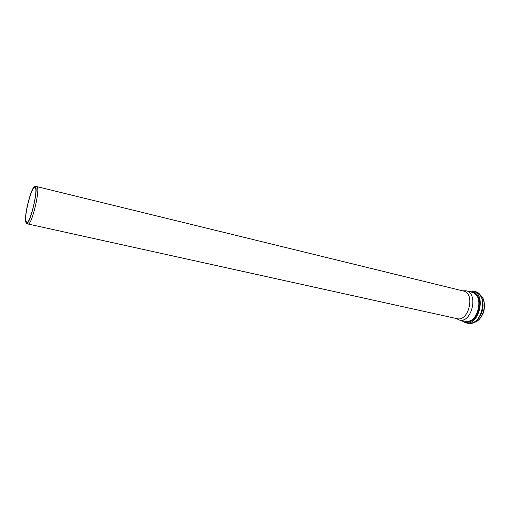 <?xml version="1.0" encoding="UTF-8"?>
<svg xmlns="http://www.w3.org/2000/svg" width="510" height="510" viewBox="0 0 510 510"><rect width="100%" height="100%" fill="white"/><g stroke="black" fill="none" stroke-linecap="round" stroke-linejoin="round"><path stroke-width="0.76" d="M26.692 223.259L27.986 223.998C31.818 225.994 41.01 186.469 36.694 186.571L463.462 291.025C475.549 293.167 468.824 322.071 457.036 318.654L27.986 223.998M25.57 221.015L26.106 222.959C29.523 228.569 40.092 183.154 34.546 186.673C31.212 187.769 24.537 213.39 25.57 221.015M25.78 220.352L26.673 222.487C30.237 224.343 38.862 187.253 34.852 187.348C31.983 185.901 24.703 212.523 25.78 220.352M456.125 318.457L459.255 320.012C471.775 323.64 478.89 293.065 466.057 290.789L462.557 290.808M482.128 315.231C483.754 312.075 484.532 308.722 484.468 305.178M473.592 322.454C483.601 321.396 488.51 300.288 479.999 294.927M480.108 315.939C482.307 312.133 483.257 308.034 482.97 303.648M475.097 291.612C478.456 292.727 480.853 295.386 482.294 299.587C483.684 306.064 482.345 311.419 480.93 314.326C477.487 320.969 473.089 323.952 467.734 323.27C481.491 327.229 489.192 294.123 475.097 291.612L472.783 291.038L468.033 291.274M461.308 320.465L465.4 322.76C479.126 326.712 486.846 293.543 472.783 291.038M461.754 320.56C467.434 325.603 476.99 319.681 479.317 309.277C481.822 298.917 475.862 289.387 468.537 291.395M463.966 321.051C470.66 322.677 475.588 318.712 478.762 309.149C480.139 299.166 477.462 293.428 470.736 291.937M459.255 320.012L465.241 321.332C477.825 324.959 484.902 294.544 472.005 292.249L466.057 290.789M35.209 186.66L36.191 186.654M473.573 322.467C477.5 321.587 480.592 318.699 482.849 313.803C484.927 310.845 485.66 298.56 479.986 294.907M482.964 303.565C483.276 308.008 482.313 312.158 480.063 316.009M467.734 323.27L465.4 322.76L461.244 320.452"/></g></svg>
